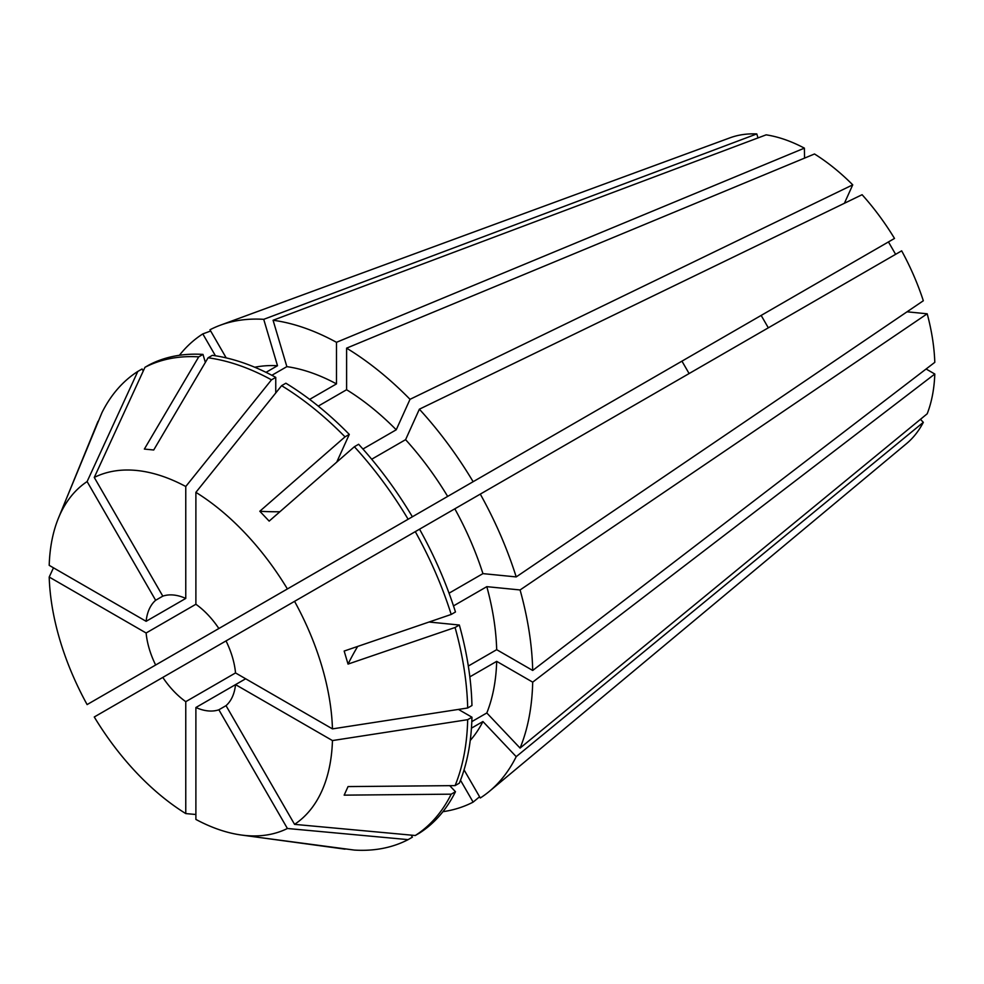 <?xml version="1.0" encoding="UTF-8"?>
<svg xmlns="http://www.w3.org/2000/svg" width="984" height="984" viewBox="0 0 984 984"><rect width="100%" height="100%" fill="white"/><g stroke="black" fill="none" stroke-linecap="round" stroke-linejoin="round"><path stroke-width="1.48" d="M920.458 419.319L923.324 422.345A177.428 102.434 60 0 1 906.535 443.612L489.528 791.222A270.416 156.124 60 0 1 480.29 797.987L464.054 769.869M907.051 311.805L927.199 313.798A177.428 102.434 60 0 1 934.8 362.333L532.701 670.461A270.416 156.124 60 0 0 520.081 589.957L486.809 586.661A219.506 126.739 60 0 1 496.686 649.674L532.701 670.461M469.835 676.857L496.686 661.359L532.701 682.146L934.8 374.031L926.251 369.086M934.8 374.031A177.428 102.434 60 0 1 927.199 413.784L520.081 748.086L486.809 712.969L471.803 721.629M419.368 409.196L862.095 194.709A177.428 102.434 60 0 1 894.505 238.435L473.132 481.705A270.416 156.124 60 0 0 419.368 409.196L405.592 439.663A219.506 126.739 60 0 1 447.659 496.416L473.132 481.705M768.319 327.82L761.161 315.421L888.454 241.929L895.612 254.327M226.025 640.916A63.628 36.74 60 0 1 235.533 672.933L185.767 701.666A63.628 36.74 60 0 1 162.803 677.41L901.664 250.834A177.428 102.434 60 0 1 923.324 300.76L516.206 576.919L482.935 573.623L449.036 593.192M844.395 203.282L852.734 184.844L410.021 399.319L396.232 429.787L362.924 449.024M273.072 320.255L286.861 366.638A219.506 126.739 60 0 1 336.479 383.895L336.479 342.309A270.416 156.124 60 0 0 273.072 320.255L766.155 134.845A177.428 102.434 60 0 1 804.383 148.141L804.555 158.117M318.25 406.109L346.602 389.738L346.602 348.151L814.506 153.984A177.428 102.434 60 0 1 852.734 184.844M226.197 357.893L209.961 329.775A270.416 156.124 60 0 1 220.441 325.163L729.993 137.821A177.428 102.434 60 0 1 756.794 133.922L757.987 137.92M597.546 409.885L681.949 361.153L689.107 373.551M460.5 780.238L473.132 802.12L479.577 796.757M473.132 802.12A270.416 156.124 60 0 1 442.923 811.689M228.276 623.081L202.802 637.792A270.416 156.124 60 0 1 202.802 637.78M220.441 325.163A270.416 156.124 60 0 1 263.724 319.333L756.794 133.922M346.602 348.151A270.416 156.124 60 0 1 410.021 399.319M480.29 494.103A270.416 156.124 60 0 1 516.206 576.919M605.541 405.26L155.644 665.012A63.628 36.74 60 0 1 146.124 632.995L49.2 577.042L53.48 567.817M195.89 604.262L195.89 492.344A200.416 115.718 60 0 1 287.402 588.949L218.866 628.518A63.628 36.74 60 0 0 195.89 604.262L146.124 632.995M532.701 682.146A270.416 156.124 60 0 1 520.081 748.086M155.644 665.012L87.109 704.581A200.416 115.718 60 0 1 49.2 577.042M419.541 529.183A270.416 156.124 60 0 1 455.469 611.986L451.201 614.447L344.166 651.051L348.041 664.089A1113.457 347.906 163.4 0 1 357.659 646.439M415.285 531.643A270.416 156.124 60 0 1 451.201 614.447M245.656 678.775L235.533 684.618L332.457 740.571L467.683 719.673L471.951 717.213A270.416 156.124 60 0 1 459.344 783.153L455.075 785.613L348.041 786.585L344.166 795.146L451.201 794.174A270.416 156.124 60 0 1 415.285 835.502L294.56 824.358L226.025 705.651L218.866 709.784A63.628 36.74 60 0 1 195.89 707.508L195.89 819.426A200.416 115.718 60 0 0 241.4 835.035L260.588 837.642M467.683 719.673A270.416 156.124 60 0 1 455.075 785.613M195.89 492.344L281.608 385.679L285.877 383.219A270.416 156.124 60 0 1 349.283 434.399L345.015 436.859L259.801 511.249A1113.457 347.918 136.6 0 0 279.887 511.742M281.608 385.679A270.416 156.124 60 0 1 345.015 436.859M218.866 709.784L287.402 828.491L408.126 839.635L412.382 837.175L411.201 835.133M408.126 839.635A270.416 156.124 60 0 1 354.375 850.078L259.801 837.532M162.803 596.144A63.628 36.74 60 0 1 185.767 598.42L146.124 621.31A63.628 36.74 60 0 1 155.644 600.277L162.803 596.144L94.267 477.437L144.968 367.303A270.416 156.124 60 0 1 198.719 356.872L202.987 354.412L205.361 362.395M144.968 367.303L149.236 364.843A270.416 156.124 60 0 1 202.987 354.412M471.951 717.213L458.446 709.415M336.737 462.123L349.283 434.399M454.817 508.814A219.506 126.739 60 0 1 482.935 573.623M496.686 661.359A219.506 126.739 60 0 1 486.809 712.969M346.602 389.738A219.506 126.739 60 0 1 396.232 429.787M266.012 372.346L277.5 365.716L263.724 319.333M254.77 367.241A219.506 126.739 60 0 1 277.5 365.716M91.992 436.072L97.92 421.57A270.416 156.124 60 0 1 98.019 421.337L66.063 499.503M146.124 621.31L49.2 565.345A200.416 115.718 60 0 1 58.437 518.138A200.416 115.718 60 0 1 87.109 481.57L137.809 371.435L142.077 368.975L143.258 371.029M65.473 500.942L101.893 412.776A270.416 156.124 60 0 1 137.809 371.435M179.42 355.286A270.416 156.124 60 0 1 202.802 333.908L210.674 331.005M336.479 342.309L804.383 148.141M927.199 313.798L520.081 589.957M226.025 705.651A63.628 36.74 60 0 0 235.533 684.618L195.89 707.508M923.324 422.345L516.206 756.659A270.416 156.124 60 0 1 489.528 791.222M235.533 672.933L332.457 728.886L467.683 707.988L471.951 705.528A270.416 156.124 60 0 0 459.344 625.024L455.075 627.484A270.416 156.124 60 0 1 467.683 707.988M294.56 601.347A200.416 115.718 60 0 1 332.457 728.886M332.457 740.571A200.416 115.718 60 0 1 294.56 824.358M155.644 600.277L87.109 481.57M185.767 701.666L185.767 813.584A200.416 115.718 60 0 1 94.267 716.979L162.803 677.41M287.402 828.491A200.416 115.718 60 0 1 241.4 835.035M185.767 598.42L185.767 486.502L271.486 379.836L275.754 377.376L275.754 392.973M94.267 477.437A200.416 115.718 60 0 1 185.767 486.502M455.075 627.484L348.041 664.089M354.375 446.736A270.416 156.124 60 0 1 408.126 519.245L412.382 516.784A270.416 156.124 60 0 0 358.631 444.264L354.375 446.736L269.161 521.114L259.801 511.249M287.402 588.949L408.126 519.245M185.767 813.584L195.89 814.494M345.507 848.872L345.015 849.155A270.416 156.124 60 0 1 344.769 849.118L329.087 846.978M345.015 849.155L261.35 837.741M275.754 377.376A270.416 156.124 60 0 0 212.335 355.335L208.079 357.795L153.713 449.996L144.365 449.073L198.719 356.872M208.079 357.795A270.416 156.124 60 0 1 271.486 379.836M449.725 785.663L455.469 791.714A270.416 156.124 60 0 1 419.541 833.042L415.285 835.502M455.469 791.714L451.201 794.174M429.049 622.023L459.344 625.024M386.921 531.483L447.659 496.416M486.809 586.661L453.489 605.898M468.322 666.045L496.686 649.674M516.206 756.659L482.935 721.53A219.506 126.739 60 0 1 470.241 740.448M482.935 721.53L471.447 728.16M405.592 439.663L371.694 459.233M286.861 366.638L271.855 375.298M309.64 399.393L336.479 383.895M215.435 355.79L202.802 333.908M58.437 518.138L65.768 500.216"/></g></svg>

